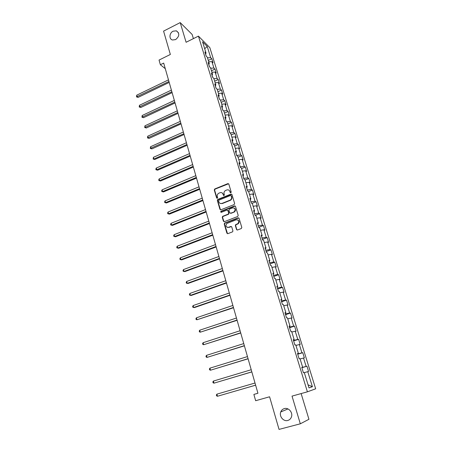 <?xml version="1.0" encoding="UTF-8"?>
<svg xmlns="http://www.w3.org/2000/svg" width="452" height="452" viewBox="0 0 452 452"><rect width="100%" height="100%" fill="white"/><g stroke="black" fill="none" stroke-linecap="round" stroke-linejoin="round"><path stroke-width="0.68" d="M230.842 192.789L231.204 192.055L228.808 184.071L227.853 183.619L214.74 188.976L214.288 189.993L216.61 197.931L217.327 198.225L217.621 197.524L217.322 196.496C217.033 195.106 217.497 194.032 218.706 193.264L220.022 192.716C221.474 192.292 222.486 192.778 223.056 194.179L223.361 195.213L224.028 195.535L224.384 194.801L224.079 193.767C223.791 192.382 224.254 191.303 225.463 190.529L226.797 189.976C228.26 189.546 229.283 190.032 229.865 191.433L230.17 192.467L230.842 192.789M284.308 408.602C282.624 409.111 281.443 410.224 280.765 411.941C278.946 416.286 283.483 421.823 287.805 420.462C289.574 419.931 290.789 418.75 291.45 416.913C293.094 412.523 288.512 407.229 284.308 408.602M173.122 31.188C169.268 32.951 168.833 39.205 172.523 39.996L175.602 39.606C179.54 36.284 179.794 33.358 176.37 30.832L173.122 31.188M236.526 229.503L237.503 229.995L241.295 228.554L241.814 227.486L239.074 218.333L238.091 217.853L224.571 223.107L224.237 224.062L226.898 233.164L227.864 233.661L232.616 231.808L232.91 230.876L231.752 226.966L230.786 226.475L228.542 227.333C225.864 227.198 225.299 225.915 226.836 223.486L236.119 219.819C238.786 219.909 239.39 221.181 237.921 223.633L235.667 224.638L235.362 225.582L236.526 229.503L237.13 230.034M193.405 38.623L192.134 34.448L180.207 22.6L163.579 31.115L170.347 54.466L159.047 60.076L160.364 64.726L163.686 63.088L257.934 393.263L253.871 394.426L255.657 400.715L269.584 396.783L279.042 429.4L300.314 423.806L308.936 419.286L301.134 393.573M180.207 22.6L186.094 42.273L198.428 36.12L307.405 391.822L292.026 396.116L300.314 423.806M234.125 204.581L234.633 203.524L231.955 194.563L230.989 194.106L217.751 199.428L217.339 200.428L219.938 209.338L220.887 209.807L234.125 204.581M235.492 206.383L238.204 215.44L237.69 216.502L224.356 221.672L223.401 221.186L222.271 217.327L222.627 216.355L228.305 214.095L228.655 213.124L227.898 210.57L226.938 210.095L221.367 212.287C220.661 212.242 220.525 211.903 220.966 211.27L234.52 205.914L235.492 206.383M198.428 36.12L209.83 47.624L315.671 388.799L307.405 391.822M306.948 366.222L306.128 366.402L303.535 358.024L304.365 357.882L302.761 352.701L301.925 352.82L299.365 344.537L300.213 344.458L298.625 339.333L297.778 339.39L295.246 331.203L296.105 331.18L294.534 326.118L293.67 326.118L291.173 318.022L292.043 318.061L290.489 313.055L289.613 312.993L287.144 304.987L288.026 305.083L286.495 300.134L285.602 300.015L283.161 292.105L284.054 292.252L282.54 287.359L281.636 287.184L279.217 279.359L280.127 279.568L278.63 274.726L277.714 274.494L275.325 266.759L276.245 267.019L274.76 262.228L273.839 261.945L271.471 254.295L272.403 254.606L270.94 249.871L270.002 249.538L267.663 241.967L268.607 242.334L267.155 237.65L266.205 237.266L263.895 229.774L264.849 230.192L263.414 225.559L262.454 225.124L260.166 217.717L261.132 218.18L259.714 213.598L258.742 213.112L256.476 205.79L257.454 206.298L256.047 201.767L255.069 201.236L252.826 193.987L253.815 194.546L252.425 190.06L251.436 189.478L249.221 182.309L250.216 182.919L248.843 178.478L247.843 177.851L245.651 170.76L246.656 171.41L245.295 167.02L244.283 166.347L242.114 159.33L243.131 160.025L241.786 155.68L240.769 154.968L238.622 148.019L239.645 148.759L238.311 144.459L237.283 143.702L235.159 136.832L236.193 137.611L234.876 133.351L233.837 132.555L231.735 125.752L232.78 126.577L231.475 122.362L230.43 121.526L228.35 114.797L229.401 115.655L228.107 111.486L227.057 110.61L224.994 103.949L226.056 104.847L224.78 100.723L223.717 99.802L221.678 93.208L222.746 94.152L221.48 90.067L220.406 89.112L218.389 82.586L219.469 83.563L218.214 79.518L217.135 78.524L215.141 72.066L216.22 73.083L214.982 69.077L213.898 68.049L211.92 61.653L213.011 62.704L211.785 58.737L210.694 57.675L207.236 46.488L202.558 41.793L206.05 53.144L204.909 52.031L206.152 56.082L207.287 57.178L209.282 63.664L208.152 62.591L209.412 66.687L210.536 67.743L212.553 74.303L211.429 73.264L212.7 77.399L213.824 78.422L215.858 85.044L214.745 84.049L216.028 88.225L217.141 89.208L219.197 95.903L218.09 94.948L219.389 99.169L220.491 100.107L222.57 106.875L221.474 105.96L222.785 110.226L223.881 111.124L225.983 117.961L224.893 117.085L226.215 121.396L227.305 122.255L229.43 129.165L228.345 128.334L229.684 132.69L230.763 133.504L232.91 140.487L231.836 139.702L233.187 144.103L234.26 144.877L236.43 151.934L235.368 151.188L236.735 155.641L237.792 156.369L239.989 163.505L238.933 162.805L240.317 167.308L241.368 167.986L243.583 175.201L242.538 174.545L243.939 179.094L244.978 179.732L247.221 187.021L246.187 186.416L247.6 191.015L248.628 191.603L250.894 198.97L249.871 198.417L251.301 203.067L252.318 203.603L254.612 211.056L253.6 210.547L255.041 215.254L256.052 215.74L258.369 223.271L257.363 222.819L258.827 227.571L259.827 228.006L262.166 235.628L261.177 235.221L262.652 240.029L263.64 240.413L266.008 248.12L265.03 247.769L266.522 252.628L267.499 252.962L269.895 260.748L268.929 260.454L270.437 265.375L271.398 265.646L273.822 273.528L272.867 273.285L274.392 278.262L275.347 278.477L277.799 286.449L276.856 286.269L278.398 291.297L279.336 291.455L281.816 299.518L280.884 299.393L282.449 304.484L283.376 304.586L285.884 312.739L284.963 312.677L286.545 317.824L287.461 317.863L289.998 326.112L289.094 326.107L290.692 331.316L291.591 331.293L294.156 339.638L293.263 339.701L294.885 344.972L295.772 344.887L298.365 353.328L297.489 353.453L299.128 358.786L299.998 358.634L302.625 367.177L301.767 367.369L303.422 372.764L304.275 372.55L308.998 387.901L312.405 386.714L307.755 371.668L308.569 371.459L306.948 366.222L301.868 367.708M301.913 367.572L306.128 366.402M300.094 358.956L303.535 358.024M302.625 367.177L301.789 367.448M297.619 353.6L297.648 353.961M297.721 353.939L301.925 352.82M295.936 345.43L299.365 344.537M298.365 353.328L297.546 353.628M293.421 339.938L293.506 340.486M293.585 340.463L297.778 339.39M291.822 332.056L295.246 331.203M294.156 339.638L293.348 339.972M289.274 326.44L289.416 327.163M289.489 327.141L293.67 326.118M287.755 318.835L291.173 318.022M289.998 326.112L289.201 326.474M285.178 313.089L285.37 313.993M285.444 313.965L289.613 312.993M283.737 305.761L287.144 304.987M285.884 312.739L285.105 313.129M281.121 299.896L281.37 300.97M281.443 300.942L285.602 300.015M279.76 292.839L283.161 292.105M281.816 299.518L281.054 299.936M277.116 286.85L277.415 288.093M277.488 288.065L281.636 287.184M275.833 280.059L279.217 279.359M277.799 286.449L277.048 286.896M273.155 273.957L273.505 275.358M273.579 275.33L277.714 274.494M271.946 267.42L275.325 266.759M273.822 273.528L273.087 273.997M269.239 261.205L269.635 262.765M269.708 262.742L273.839 261.945M268.104 254.922L271.471 254.295M269.895 260.748L269.172 261.25M265.364 248.594L265.81 250.312M265.883 250.289L270.002 249.538M264.301 242.56L267.663 241.967M266.008 248.12L265.296 248.645M261.533 236.125L262.03 238.001M262.098 237.972L266.205 237.266M260.538 230.334L263.895 229.774M262.166 235.628L261.471 236.176M257.747 223.796L258.284 225.819M258.358 225.791L262.454 225.124M256.821 218.243L260.166 217.717M258.369 223.271L257.68 223.847M254.001 211.598L254.583 213.768M254.657 213.739L258.742 213.112M253.143 206.281L256.476 205.79M254.612 211.056L253.939 211.655M250.295 199.535L250.922 201.846M250.996 201.818L255.069 201.236M249.504 194.445L252.826 193.987M250.894 198.97L250.233 199.598M246.628 187.608L247.306 190.055M222.751 193.303L222.876 193.733M247.374 190.032L251.436 189.478M245.905 182.738L249.221 182.309M247.221 187.021L246.572 187.67M243.006 175.805L243.718 178.393M243.792 178.365L247.843 177.851M242.34 171.155L245.651 170.76M243.583 175.201L242.944 175.868M239.419 164.132L240.176 166.85M240.244 166.822L244.283 166.347M238.82 159.697L242.114 159.33M239.989 163.505L239.362 164.195M235.871 152.584L236.667 155.431M236.735 155.403L240.769 154.968M235.328 148.358L238.622 148.019M236.43 151.934L235.814 152.646M232.362 141.154L233.215 144.126M233.266 144.103L237.283 143.702M231.882 137.142L235.159 136.832M232.91 140.487L232.305 141.222M229.785 132.769L228.887 129.848M229.972 132.911L233.837 132.555M228.463 126.035L231.735 125.752M229.43 129.165L228.831 129.922M226.316 121.475L225.452 118.661M226.763 121.831L230.43 121.526M225.085 115.051L228.35 114.797M225.983 117.961L225.395 118.735M222.887 110.305L222.051 107.593M223.57 110.87L227.057 110.61M221.74 104.175L224.994 103.949M222.57 106.875L222 107.666M219.491 99.254L218.689 96.643M220.395 100.028L223.717 99.802M218.435 93.411L221.678 93.208M219.197 95.903L218.632 96.717M216.129 88.315L215.355 85.801M217.169 89.304L220.406 89.112M215.158 82.761L218.389 82.586M215.858 85.044L215.305 85.88M212.807 77.495L212.061 75.072M213.903 78.693L217.135 78.524M211.915 72.213L215.141 72.066M212.553 74.303L212.011 75.151M209.513 66.783L208.801 64.455M210.677 68.19L213.898 68.049M208.705 61.777L211.92 61.653M209.282 63.664L208.751 64.534M206.259 56.184L205.57 53.946M207.479 57.788L210.694 57.675M204.688 48.726L207.236 46.488M206.05 53.144L205.524 54.025M257.922 393.24L253.871 394.426M160.364 64.726L165.279 68.676M308.049 384.816L312.405 386.714M304.303 372.64L307.755 371.668M208.287 60.427L211.785 58.737M211.463 70.749L214.982 69.077M214.672 81.179L218.214 79.518M217.909 91.716L221.48 90.067M221.186 102.361L224.78 100.723M224.491 113.113L228.107 111.486M227.831 123.972L231.475 122.362M231.204 134.95L234.876 133.351M234.616 146.036L238.311 144.459M238.063 157.245L241.786 155.68M241.543 168.568L245.295 167.02M245.063 180.009L248.843 178.478M248.6 191.586L252.425 190.06M251.911 203.389L256.047 201.767M255.205 215.333L259.714 213.598M258.747 227.316L263.414 225.559M262.454 239.385L267.155 237.65M266.2 251.589L270.94 249.871M269.991 263.923L274.76 262.228M273.822 276.392L278.63 274.726M277.692 289.003L282.54 287.359M281.613 301.755L286.495 300.134M285.574 314.648L290.489 313.055M289.574 327.689L294.534 326.118M293.625 340.876L298.625 339.333M297.721 354.215L302.761 352.701M230.582 192.829L230.164 191.591L228.898 190.139M222.068 192.863L223.367 194.332L223.785 195.569M228.616 183.755L215.062 189.134L214.61 190.151L217.039 198.292M231.74 194.224L218.067 199.581L217.655 200.581L220.503 209.852M231.17 195.812L230.497 195.49L218.881 200.151L218.593 200.852L218.915 201.942C219.48 203.349 220.491 203.846 221.949 203.428L230.249 200.083C231.373 199.292 231.791 198.23 231.497 196.908L231.057 195.609M220.299 203.462L221.949 203.428M231.475 195.965L231.803 197.061C232.091 198.383 231.673 199.439 230.554 200.236L222.265 203.575M227.65 210.191L228.209 210.705L228.966 213.259L228.616 214.225L222.938 216.485L222.582 217.457L223.989 221.712M235.255 206.022L221.373 211.361L221.158 212.321M233.746 211.988L234.192 211.751C235.797 209.31 235.243 208.022 232.526 207.897L229.294 209.186L228.932 210.163L229.689 212.722L230.656 213.197L234.498 211.886C235.904 210.378 235.814 209.084 234.232 208.01M230.254 213.237L230.656 213.197M234.051 212.124L230.961 213.333M237.763 219.904C239.379 220.909 239.532 222.192 238.221 223.757L235.972 224.763L235.667 225.701L236.825 229.616M227.299 227.396L228.542 227.333M231.458 226.554L228.848 227.452M238.803 217.943L224.881 223.231L224.554 224.186L227.52 233.707M168.477 79.868L136.736 95.18L137.171 96.796L138.08 97.395L169.206 82.428M138.08 97.395L136.504 96.881L168.941 81.501M136.504 96.881L136.736 95.18M171.393 90.095L139.448 105.288L139.883 106.915L140.792 107.491L172.122 92.643M140.792 107.491L139.21 106.988L171.862 91.739M139.21 106.988L139.448 105.288M174.342 100.417L142.182 115.497L142.623 117.141L143.527 117.689L175.065 102.954M143.527 117.689L141.945 117.198L174.817 102.079M141.945 117.198L142.182 115.497M177.314 110.842L144.945 125.803L145.391 127.458L146.295 127.989L178.037 113.373M146.295 127.989L144.702 127.504L177.794 112.525M144.702 127.504L144.945 125.803M180.32 121.373L147.736 136.205L148.188 137.883L149.087 138.385L181.043 123.893M149.087 138.385L147.493 137.911L180.806 123.074M147.493 137.911L147.736 136.205M183.359 132.012L150.556 146.719L151.013 148.409L151.906 148.883L184.071 134.515M151.906 148.883L150.307 148.42L183.845 133.724M150.307 148.42L150.556 146.719M186.427 142.759L153.403 157.33L153.861 159.042L154.753 159.488L187.139 145.25M154.753 159.488L153.149 159.036L153.861 159.042L186.919 144.487M153.149 159.036L153.403 157.33M189.524 153.612L156.279 168.048L156.742 169.777L157.629 170.201L190.23 156.093M157.629 170.201L156.019 169.754L156.742 169.777L190.021 155.358M156.019 169.754L155.838 169.065L156.279 168.048M192.654 164.573L159.183 178.879L159.646 180.625L160.533 181.015L193.36 167.042M160.533 181.015L158.923 180.58L159.646 180.625L193.157 166.342M158.923 180.58L158.731 179.885L159.183 178.879M195.812 175.653L162.115 189.812L162.584 191.575L163.466 191.942L196.518 178.105M163.466 191.942L161.85 191.518L162.584 191.575L196.326 177.438M161.85 191.518L161.663 190.812L162.115 189.812M199.01 186.84L165.076 200.857L165.551 202.643L166.432 202.982L199.705 189.286M166.432 202.982L164.81 202.564L165.551 202.643L199.524 188.648M164.81 202.564L164.618 201.852L165.076 200.857M202.236 198.151L168.071 212.016L168.551 213.819L169.427 214.129L202.931 200.581M169.427 214.129L167.799 213.723L168.551 213.819L202.756 199.97M167.799 213.723L167.607 213.005L168.071 212.016M205.496 209.575L171.093 223.294L171.579 225.107L172.449 225.39L206.185 211.988M172.449 225.39L170.816 225L171.579 225.107L206.022 211.417M170.816 225L170.624 224.271L171.093 223.294M208.796 221.118L174.144 234.678L174.636 236.515L175.5 236.769L209.479 223.52M175.5 236.769L173.867 236.385L174.636 236.515L209.327 222.983M173.867 236.385L173.67 235.65L174.144 234.678M212.124 232.786L177.229 246.187L177.726 248.041L178.591 248.261L212.807 235.17M178.591 248.261L176.947 247.894L177.726 248.041L212.66 234.667M176.947 247.894L176.749 247.154L177.229 246.187M215.491 244.577L180.348 257.815L180.851 259.685L181.71 259.877L216.163 246.945M181.71 259.877L180.06 259.516L180.851 259.685L216.033 246.476M180.06 259.516L179.862 258.77L180.348 257.815M218.892 256.493L183.501 269.561L184.004 271.454L184.857 271.612L219.565 258.843M183.501 269.561L183.003 270.511L183.207 271.268L184.004 271.454L219.44 258.414M222.327 268.533L186.682 281.432L187.196 283.347L188.043 283.466L222.994 270.872M186.682 281.432L186.184 282.37L186.388 283.138L187.196 283.347L222.881 270.477M225.802 280.709L189.897 293.427L190.416 295.359L191.258 295.45L226.463 283.031M189.897 293.427L189.394 294.359L189.603 295.133L190.416 295.359L226.362 282.669M229.317 293.015L193.151 305.552L193.676 307.507L194.513 307.558L229.972 295.314M193.151 305.552L192.637 306.473L192.846 307.253L193.676 307.507L229.882 294.998M232.865 305.45L196.434 317.801L196.965 319.779L233.52 307.739M196.434 317.801L195.919 318.716L196.128 319.507L196.965 319.779L233.441 307.456M236.458 318.027L199.756 330.186L200.292 332.18L237.102 320.293M199.756 330.186L199.23 331.09L199.445 331.887L200.292 332.18L237.034 320.056M240.085 330.74L203.112 342.701L203.654 344.723L240.724 332.988M203.112 342.701L202.581 343.599L202.795 344.401L203.654 344.723L240.667 332.791M243.752 343.593L206.507 355.357L207.05 357.396L244.391 345.82M206.507 355.357L205.965 356.238L206.185 357.057L207.05 357.396L244.346 345.667M247.464 356.588L209.937 368.148L210.491 370.211L248.091 358.798M209.937 368.148L209.389 369.018L209.609 369.843L210.491 370.211L248.063 358.685M251.216 369.73L213.4 381.076L213.96 383.16L251.837 371.917M213.4 381.076L212.852 381.94L213.073 382.776L213.96 383.16L251.82 371.849M255.007 383.019L216.909 394.15L217.474 396.257L255.629 385.189M216.909 394.15L216.35 395.003L216.576 395.845L217.474 396.257L255.617 385.166M230.164 191.591L229.865 191.433M223.672 195.366L223.361 195.213M223.367 194.332L223.056 194.179M216.926 198.083L216.61 197.931M214.61 190.151L214.288 189.993M215.107 189.117L214.79 188.953M228.158 183.789L227.853 183.619M230.475 192.631L230.17 192.467M220.254 209.479L219.938 209.338M217.655 200.581L217.339 200.428M218.158 199.535L217.841 199.388M231.294 194.264L230.989 194.106M230.17 200.422L229.865 200.276M231.803 197.061L231.497 196.908M223.712 221.31L223.401 221.186M222.582 217.457L222.271 217.327M223.096 216.406L222.779 216.276M228.452 214.31L228.147 214.18M228.966 213.259L228.655 213.124M228.209 210.705L227.898 210.57M221.373 211.361L221.056 211.225M234.825 206.061L234.52 205.914M235.667 225.701L235.362 225.582M236.181 224.644L235.882 224.52M237.656 224.079L237.356 223.955M231.091 226.593L230.786 226.475M227.209 233.277L226.898 233.164M224.554 224.186L224.237 224.062M225.062 223.135L224.751 223.011M238.39 217.983L238.091 217.853M287.986 408.936L280.765 411.941M178.546 32.911L176.37 30.832M215.062 189.134L214.74 188.976M218.067 199.581L217.751 199.428M230.554 200.236L230.249 200.083M222.938 216.485L222.627 216.355M228.616 214.225L228.305 214.095M221.277 211.406L220.966 211.27M234.498 211.886L234.192 211.751M235.972 224.763L235.667 224.638M238.221 223.757L237.921 223.633M224.881 223.231L224.571 223.107"/></g></svg>
